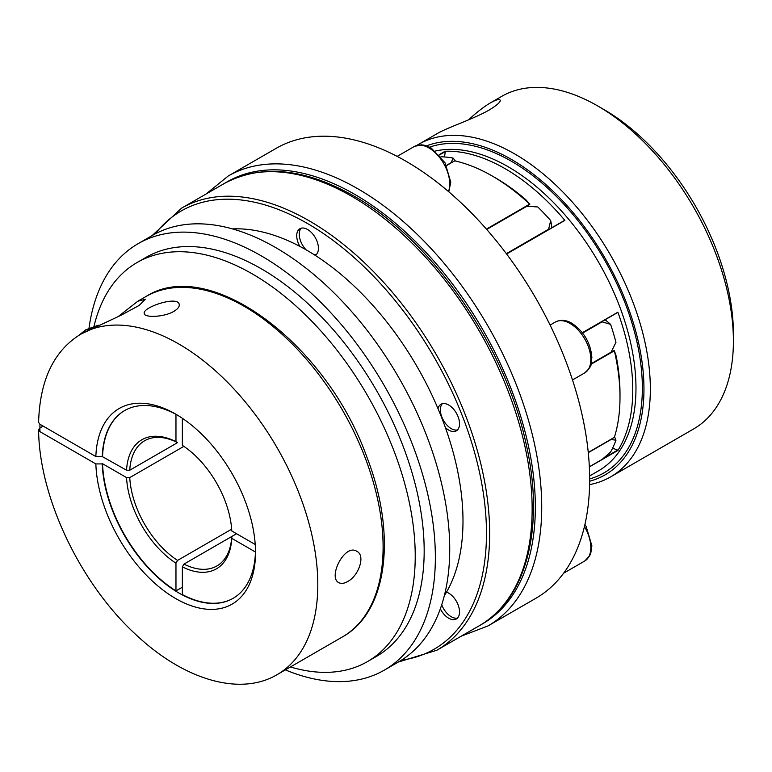 <?xml version="1.0" encoding="UTF-8"?>
<svg xmlns="http://www.w3.org/2000/svg" width="772" height="772" viewBox="0 0 772 772"><rect width="100%" height="100%" fill="white"/><g stroke="black" fill="none" stroke-linecap="round" stroke-linejoin="round"><path stroke-width="1.16" d="M175.968 441.68L177.57 442.607L129.754 470.216L126.55 470.216A74.537 43.039 60 0 1 175.968 441.68L175.968 414.332M468.498 119.872C476.72 112.287 484.034 106.623 490.423 102.879L501.636 96.394A191.996 110.85 60 0 1 597.634 105.909A191.996 110.85 60 0 1 733.4 341.06A191.996 110.85 60 0 1 693.632 428.952L610.575 476.903A191.996 110.85 60 0 1 589.596 484.604M597.634 105.909L604.022 109.595A182.964 105.639 60 0 1 733.4 333.678L733.4 341.06M614.358 437.386L588.254 452.46L614.377 437.348A180.706 104.326 -120 0 0 619.993 397.31A180.706 104.326 -120 0 0 614.377 350.777L616.172 356.037A176.19 101.721 60 0 1 619.993 393.623L619.993 397.31M93.981 326.334A230.403 133.025 60 0 1 137.117 262.509L146.062 257.346A230.403 133.025 60 0 1 261.264 268.762A230.403 133.025 60 0 1 411.775 471.788A230.403 133.025 60 0 1 376.456 656.412L367.511 661.575A230.403 133.025 60 0 1 290.436 666.95M137.117 262.509A230.403 133.025 60 0 1 252.319 273.925A230.403 133.025 60 0 1 402.83 476.951A230.403 133.025 60 0 1 367.511 661.575M182.356 418.289L182.356 445.367A74.537 43.039 60 0 1 231.774 530.962L255.233 544.501M182.356 566.87L183.958 564.1L231.774 536.492L231.774 538.345A74.537 43.039 60 0 1 182.356 566.87L182.356 594.575A108.427 62.6 60 0 0 233.212 598.271M614.087 350.565L610.903 352.408A86.059 49.688 -120 0 0 611.086 352.196L615.959 342.363A180.706 104.326 60 0 0 610.613 324.375L602.073 321.847L582.638 333.07M183.958 564.1A72.279 41.736 -120 0 0 216.903 565.953A72.279 41.736 -120 0 0 231.774 536.492L236.56 533.732M175.968 563.184A74.537 43.039 60 0 1 126.55 477.588L129.754 477.598A72.279 41.736 -120 0 0 177.57 560.414L175.968 563.184L175.968 590.889A108.427 62.6 60 0 1 102.56 463.74L102.242 463.924A108.427 62.6 -120 0 0 150.984 570.855A108.427 62.6 -120 0 0 233.057 598.358A108.427 62.6 -120 0 0 255.493 550.542M232.497 228.908A221.139 127.679 60 0 1 306.619 250.128A221.139 127.679 60 0 1 444.305 595.772M255.455 552.019L231.774 538.345M589.335 466.78L602.073 459.437L610.613 452.035A180.706 104.326 60 0 0 615.959 440.214L611.086 439.5A86.059 49.688 -120 0 0 611.009 439.316M177.261 415.037A108.427 62.6 -120 0 0 124.63 410.569A108.427 62.6 -120 0 0 102.242 456.551L95.853 456.551A112.944 65.205 60 0 1 175.649 414.091A112.944 65.205 60 0 1 255.513 552.414A112.944 65.205 60 0 1 177.251 599.429A112.944 65.205 60 0 1 95.853 463.924L39.922 431.635L38.6 429.821L39.922 427.949L43.116 426.105M39.922 431.635L39.922 424.253L38.6 422.38C39.816 380.2 53.808 350.826 80.587 334.276L121.387 315.072L139.105 305.461L145.368 299.256L137.792 301.244L118.348 316.452M173.874 311.357C164.118 317.244 144.634 317.842 144.277 313.664C141.517 307.613 177.936 295.251 179.2 304.351C179.673 306.59 177.898 308.925 173.874 311.357M347.564 581.577C344.071 583.555 341.156 583.912 338.821 582.648C327.598 577.466 344.804 543.073 356.896 551.353C365.774 555.531 358.652 575.98 347.564 581.577M582.387 332.751L617.88 312.197A180.706 104.326 60 0 1 617.88 450.472L617.706 450.105A86.059 49.688 60 0 1 612.63 448.098M548.651 229.564A86.059 49.688 -120 0 0 548.602 229.245L550.697 220.58A180.706 104.326 60 0 0 537.785 206.964L526.832 206.269A86.059 49.688 -120 0 0 526.562 206.317L529.775 204.464M526.832 206.269L486.707 229.438M548.602 229.245L506.336 253.65M444.547 156.977A86.059 49.688 60 0 1 445.357 151.582L445.126 151.244A180.706 104.326 60 0 1 564.872 220.387L506.577 253.969M126.55 477.588L102.56 463.74M492.218 175.997L495.412 177.84A176.19 101.721 60 0 1 526.05 199.938L529.698 204.126A180.706 104.326 -120 0 0 492.218 175.997A180.706 104.326 -120 0 0 454.737 160.846L446.515 165.584M205.902 194.11L228.174 176.035L276.087 148.369A259.768 149.971 60 0 1 335.675 136.798A259.768 149.971 60 0 1 405.966 161.232A259.768 149.971 60 0 1 565.046 359.125A259.768 149.971 60 0 1 565.046 571.222A259.768 149.971 60 0 1 535.855 598.29L487.933 625.957L461.145 636.205M442.375 403.679A15.363 8.868 -120 0 0 443.543 420.489A15.363 8.868 -120 0 0 457.526 429.917M445.396 427.601A15.363 8.868 -120 0 0 456.348 430.834A15.363 8.868 -120 0 0 459.533 423.809A15.363 8.868 -120 0 0 452.826 408.349A15.363 8.868 -120 0 0 440.995 404.229A15.363 8.868 -120 0 0 438.052 408.755M614.56 436.769A80.848 46.677 60 0 1 615.959 440.214M426.598 145.84A187.48 108.244 60 0 1 615.892 278.624A187.48 108.244 60 0 1 589.644 481.217M416.841 145.397A191.996 110.85 60 0 1 418.578 144.354A191.996 110.85 60 0 1 610.584 255.204A191.996 110.85 60 0 1 610.575 476.903M611.086 352.196L591.217 363.66M129.754 477.598L183.852 446.361M95.853 463.924L102.242 463.924M102.242 456.551L126.55 470.216M39.922 424.253L95.853 456.551M102.56 456.368A108.427 62.6 60 0 1 124.794 410.472M175.968 590.889L182.356 587.193M529.746 204.474L526.552 206.317M490.423 102.879C496.454 99.52 499.735 98.71 500.275 100.428C500.324 102.29 496.57 105.513 489.023 110.106C472.223 119.689 446.563 127.708 436.19 134.183L418.578 144.354M231.668 529.177L177.57 560.414M177.57 442.607A72.279 41.736 -120 0 0 144.625 440.754A72.279 41.736 -120 0 0 129.754 470.216M313.789 254.461A15.363 8.868 -120 0 0 316.433 254.393M301.283 228.165A15.363 8.868 -120 0 0 306.05 249.8M610.903 352.408L614.116 350.546M605.036 319.791A80.848 46.677 60 0 1 610.613 324.375M440.937 156.774A180.706 104.326 60 0 1 453.039 158.028A80.848 46.677 60 0 1 455.326 160.972M550.697 220.58A80.848 46.677 60 0 1 551.874 227.701M451.34 162.767A86.059 49.688 -120 0 0 451.224 162.612L446.419 165.382M89.012 328.187A246.21 142.154 60 0 1 138.159 243.653A246.21 142.154 60 0 1 261.264 255.85A246.21 142.154 60 0 1 422.11 472.811A246.21 142.154 60 0 1 384.369 670.106A246.21 142.154 60 0 1 285.35 669.884M138.159 243.653L152.528 235.354A246.21 142.154 60 0 1 275.633 247.551A246.21 142.154 60 0 1 436.479 464.512A246.21 142.154 60 0 1 398.738 661.807L384.369 670.106M441.719 604.756A15.363 8.868 -120 0 0 457.526 618.034M440.32 608.857A15.363 8.868 -120 0 0 456.348 618.961A15.363 8.868 -120 0 0 459.533 611.926A15.363 8.868 -120 0 0 446.515 592.124M451.224 162.612L453.039 158.028M315.198 255.358A15.363 8.868 -120 0 0 315.256 255.32A15.363 8.868 -120 0 0 315.256 237.583A15.363 8.868 -120 0 0 299.903 228.715A15.363 8.868 -120 0 0 299.874 246.403M611.086 439.5L588.274 452.672M572.486 379.959L584.742 372.886A29.365 16.955 -120 0 0 584.742 338.976A29.365 16.955 -120 0 0 555.377 322.02L550.098 325.07M152.132 235.585L181.555 208.16A255.242 147.365 60 0 1 309.176 220.802A255.242 147.365 60 0 1 475.928 445.733A255.242 147.365 60 0 1 436.798 650.265L398.342 662.038M155.297 233.829A252.984 146.062 60 0 1 307.584 223.571A252.984 146.062 60 0 1 479.692 473.178A252.984 146.062 60 0 1 401.45 660.176M351.665 196.281A255.242 147.365 60 0 1 518.408 421.203A255.242 147.365 60 0 1 479.287 625.735C527.073 598.966 544.955 526.408 526.186 444.247C505.419 345.846 431.837 239.687 353.923 196.049C304.187 167.997 260.888 163.857 224.044 183.639A255.242 147.365 60 0 1 351.665 196.281M80.587 334.276A196.513 113.455 60 0 1 277.1 447.731A196.513 113.455 60 0 1 277.1 674.651L342.401 636.948A196.513 113.455 -120 0 0 342.401 410.028A196.513 113.455 -120 0 0 145.889 296.573L137.792 301.244M91.646 328.283A31.623 18.258 0 0 0 87.188 330.541M617.88 450.472L589.345 466.944M617.706 450.105L603.193 458.481M228.174 176.035A259.768 149.971 60 0 1 287.763 164.465A259.768 149.971 60 0 1 510.774 371.342A259.768 149.971 60 0 1 487.933 625.957M225.665 182.723A255.242 147.365 60 0 1 285.785 170.419A255.242 147.365 60 0 1 505.544 375.134A255.242 147.365 60 0 1 480.888 624.789M529.698 204.126L486.418 229.11M448.435 191.504A29.365 16.955 -120 0 0 440.175 158.221A29.365 16.955 -120 0 0 414.284 146.506L421.213 144.818L423.953 145.126L431.22 148.041L445.048 162.824L450.79 182.182L448.793 191.803M614.377 350.777L591.072 364.239M429.589 147.134A185.222 106.941 60 0 1 615.052 279.898A185.222 106.941 60 0 1 589.654 478.92M435.379 151.032A180.706 104.326 60 0 1 606.261 276.347A180.706 104.326 60 0 1 598.541 470.814L589.625 475.957M445.126 151.244L439.162 154.69M564.872 220.387L506.615 254.017M617.88 312.197L582.358 332.703M563.618 573.2L584.742 561.003A29.365 16.955 -120 0 0 584.433 526.562M445.357 151.582L439.432 154.998M78.657 335.424L85.827 329.789L98.218 325.234M436.798 650.265L479.287 625.735M181.555 208.16L224.044 183.639M38.6 429.821C39.131 498.336 81.475 586.112 138.217 636.746C185.579 680.402 240.642 696.276 277.1 674.651M342.401 636.948C387.833 611.926 397.059 534.292 366.661 456.513C326.083 343.086 209.164 255.735 145.889 296.573M584.742 372.886C593.967 364.558 590.57 363.342 591.883 357.697C590.725 343.289 584.201 331.902 572.313 323.555C566.397 319.897 560.752 319.386 555.377 322.02M564.679 220.31L506.519 253.892M397.155 156.388L414.284 146.506M584.742 561.003L589.654 555.859L590.754 553.36L591.883 545.823L586.141 526.465L584.925 524.458M617.851 312.399L582.455 332.828M454.689 160.837L446.505 165.565"/></g></svg>
